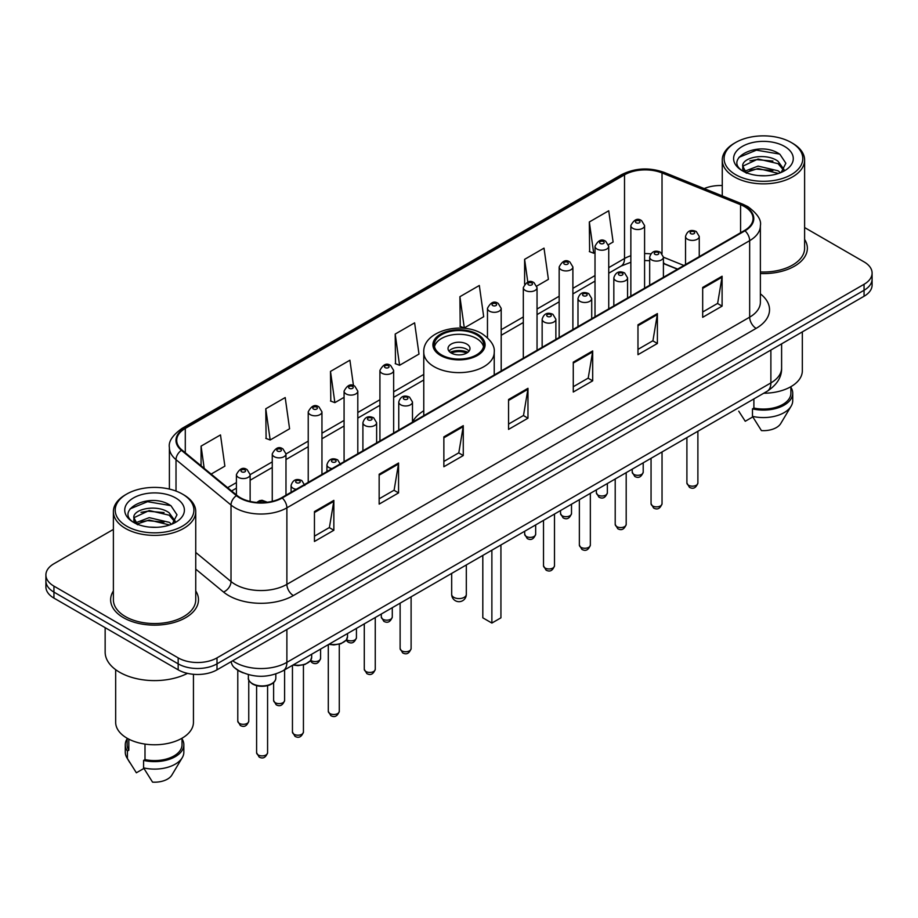 <?xml version="1.0" encoding="UTF-8"?>
<svg xmlns="http://www.w3.org/2000/svg" width="918" height="918" viewBox="0 0 918 918"><rect width="100%" height="100%" fill="white"/><g stroke="black" fill="none" stroke-linecap="round" stroke-linejoin="round"><path stroke-width="1.38" d="M423.772 410.748A48.505 27.999 0 0 0 412.48 422.073M677.438 269.203L663.416 263.535M243.35 672.917A27.448 15.847 180 0 1 235.616 668.637L234.365 667.593A18.303 12.244 129.5 0 1 231.175 661.649M113.384 529.411L53.944 563.732A27.448 15.847 0 0 0 45.9 574.943L45.9 586.889A27.448 15.847 0 0 0 53.944 598.1L178.172 669.83A27.448 15.847 0 0 0 217.004 669.83L864.056 296.25A27.448 15.847 0 0 0 872.1 285.039L872.1 279.061A27.448 15.847 0 0 1 864.056 290.272A27.448 15.847 0 0 0 872.1 279.061L872.1 273.094A27.448 15.847 0 0 0 864.056 261.882L804.616 227.561M45.9 574.943A27.448 15.847 0 0 0 53.944 586.143L178.172 657.873A27.448 15.847 0 0 0 217.004 657.873L217.004 663.852L864.056 290.272L217.004 663.852A27.448 15.847 0 0 1 178.172 663.852A27.448 15.847 0 0 0 217.004 663.852L217.004 669.83M53.944 586.143L53.944 592.121L178.172 663.852L53.944 592.121A27.448 15.847 0 0 1 45.9 580.91A27.448 15.847 0 0 0 53.944 592.121L53.944 598.1M113.384 590.962A43.926 25.36 0 0 0 110.63 599.787A43.926 25.36 0 0 0 123.494 617.711A43.926 25.36 0 0 0 171.368 623.207A43.926 25.36 0 0 0 198.483 599.787A43.926 25.36 0 0 0 195.741 590.962A43.926 25.36 0 0 1 198.483 599.787A43.926 25.36 0 0 1 171.368 623.207A43.926 25.36 0 0 1 123.494 617.711A43.926 25.36 0 0 1 110.63 599.787A43.926 25.36 0 0 1 113.384 590.962M744.487 206.596A29.284 16.903 180 0 1 753.058 218.541A29.284 16.903 180 0 1 744.487 230.498L281.711 497.682A29.284 16.903 180 0 1 237.016 495.422L182.016 450.072A29.284 16.903 180 0 1 176.715 440.376A29.284 16.903 180 0 1 185.287 428.419L624.515 174.833A29.284 16.903 180 0 1 662.027 172.94L740.574 204.691A29.284 16.903 180 0 1 744.487 206.596M745.003 206.298A30.019 17.327 0 0 0 740.998 204.347L662.44 172.595A30.019 17.327 0 0 0 623.999 174.535L184.77 428.121A30.019 17.327 0 0 0 181.408 450.313L236.408 495.663A30.019 17.327 0 0 0 282.228 497.981L745.003 230.797A30.019 17.327 0 0 0 745.003 206.298M314.449 511.578L314.449 541.471L333.854 530.26L333.854 500.367L314.449 511.578M314.449 536.169L329.401 527.529L333.785 501.366A7.321 4.223 -120 0 0 333.854 500.367M329.264 527.609L333.854 530.26M379.157 474.227L379.157 504.108L398.561 492.897L398.561 463.016L379.157 474.227M379.157 498.807L394.109 490.178L398.481 464.003A7.321 4.223 -120 0 0 398.561 463.016M393.971 490.246L398.561 492.897M443.864 436.865L443.864 466.746L463.269 455.546L463.269 425.654L443.864 436.865M443.864 461.444L458.805 452.815L463.188 426.652A7.321 4.223 -120 0 0 463.269 425.654M458.679 452.895L463.269 455.546M702.683 287.437L702.683 317.318L722.099 306.119L722.099 276.226L702.683 287.437M702.683 312.017L717.635 303.388L722.018 277.225A7.321 4.223 -120 0 0 722.099 276.226M717.497 303.456L722.099 306.119M637.976 324.788L637.976 354.681L657.391 343.47L657.391 313.589L637.976 324.788M637.976 349.379L652.928 340.739L657.311 314.576A7.321 4.223 -120 0 0 657.391 313.589M652.801 340.819L657.391 343.47M573.268 362.151L573.268 392.032L592.684 380.832L592.684 350.94L573.268 362.151M573.268 386.73L588.22 378.101L592.603 351.938A7.321 4.223 -120 0 0 592.684 350.94M588.094 378.182L592.684 380.832M508.561 399.502L508.561 429.394L527.976 418.183L527.976 388.303L508.561 399.502M508.561 424.093L523.512 415.464L527.896 389.289A7.321 4.223 -120 0 0 527.976 388.303M523.386 415.533L527.976 418.183M760.379 273.541A43.926 25.36 0 0 0 807.37 248.25A43.926 25.36 0 0 0 804.616 239.426A43.926 25.36 0 0 1 807.37 248.25A43.926 25.36 0 0 1 760.379 273.541M217.004 657.873L864.056 284.293A27.448 15.847 0 0 0 872.1 273.094M722.259 185.551A27.448 15.847 0 0 0 704.186 188.58M265.784 408.774L270.167 439.997L289.583 428.786L285.2 397.563L265.784 408.774L266.105 438.483M211.129 474.09L224.876 466.149L220.492 434.925L201.076 446.125L201.076 465.793M459.907 296.698L464.29 327.921L483.694 316.721L479.322 285.487L459.907 296.698L460.216 326.406M536.8 286.06L548.402 279.359L544.018 248.135L524.614 259.346L524.614 284.144M608.496 244.67L613.109 242.008L608.726 210.773L589.322 221.984L589.631 251.693M353.476 385.629L349.907 360.212L330.491 371.411L330.801 401.12M395.199 334.06L399.582 365.284L418.998 354.073L414.615 322.849L395.199 334.06L395.509 363.757M399.582 365.284L395.199 363.643M464.29 327.921L459.907 326.292M524.614 259.346L527.804 282.101M589.322 221.984L593.705 253.207L595.013 252.45M593.705 253.207L589.322 251.578M330.491 371.411L334.875 402.646L344.078 397.333M334.875 402.646L330.491 401.005M270.167 439.997L265.784 438.356M201.076 446.125L204.198 468.375M735.616 174.649A39.348 22.721 0 0 0 791.27 174.649A39.348 22.721 0 0 0 791.27 142.519L792.555 143.265A41.184 23.776 0 0 1 804.616 160.076A41.184 23.776 0 0 1 779.198 182.051A41.184 23.776 0 0 1 734.32 176.887A41.184 23.776 0 0 1 722.259 160.076A41.184 23.776 0 0 1 734.32 143.265L735.616 142.519A39.348 22.721 0 0 0 735.616 174.649M760.379 271.957A41.184 23.776 0 0 0 804.616 248.25L804.616 160.076M763.742 393.237A38.889 22.457 0 0 0 802.332 370.78L802.332 331.891M758.44 175.567L765.417 175.774M744.762 171.196L758.084 166.112L778.074 170.782L780.484 172.722M745.99 172.469L758.084 168.476L778.51 173.456M742.754 166.181L746.173 172.63M742.8 166.824C740.562 157.609 765.819 152.136 778.074 161.293L784.006 169.497M742.891 167.397L743.465 165.86L758.084 158.998L778.074 163.668L783.547 170.117M781.195 172.435L785.865 163.255L779.956 154.35C759.025 139.295 721.823 159.124 743.305 171.287L744.372 171.93M784.534 146.41A29.835 17.224 0 0 0 742.341 146.41A29.835 17.224 0 0 0 742.341 170.771A29.835 17.224 0 0 0 784.534 170.771A29.835 17.224 0 0 0 784.534 146.41M738.738 411.161L745.255 421.259L752.794 416.898M746.632 173.238C743.511 171.402 742.249 169.382 742.846 167.168M753.885 398.928L753.885 408.051A27.448 15.847 0 0 0 790.891 393.191L790.891 386.685M792.555 143.265L791.27 142.519A39.348 22.721 0 0 0 735.616 142.519M753.885 408.051L752.473 408.866L752.473 416.347L761.424 430.599A18.303 10.568 0 0 0 780.736 423.542L791.121 406.181A29.284 16.903 0 0 0 792.727 400.673L792.727 393.191A29.284 16.903 0 0 0 790.891 387.316M752.473 416.347A29.284 16.903 0 0 0 791.121 406.181M752.473 408.866A29.284 16.903 0 0 0 792.727 393.191M738.944 157.334L756.455 150.15L779.554 154.075M749.88 160.834L756.455 159.64L772.945 161.052M749.88 170.323L756.455 169.13L772.945 170.541M476.465 334.726A24.706 14.263 0 0 0 449.545 331.639A24.706 14.263 0 0 0 434.294 344.812A24.706 14.263 0 0 0 441.535 354.899A24.706 14.263 0 0 0 468.455 357.997A24.706 14.263 0 0 0 483.706 344.812A24.706 14.263 0 0 0 476.465 334.726M483.499 346.683A24.706 14.263 0 0 0 476.465 338.467A24.706 14.263 0 0 0 451.059 335.047A24.706 14.263 0 0 0 434.501 346.683M482.811 555.424L482.811 617.825L491.876 623.058L500.93 617.825L500.93 544.971M491.876 623.058L491.876 550.192M466.769 344.066A10.982 6.334 0 0 0 454.8 342.689A10.982 6.334 0 0 0 448.018 348.553A10.982 6.334 0 0 0 451.231 353.028A10.982 6.334 0 0 0 463.2 354.405A10.982 6.334 0 0 0 469.982 348.553A10.982 6.334 0 0 0 466.769 344.066M469.006 351.169A10.982 6.334 0 0 0 466.769 349.299A10.982 6.334 0 0 0 448.994 351.169M450.13 352.282A14.642 8.457 180 0 1 467.228 352.019L467.228 352.753M451.335 353.086A12.806 7.401 180 0 1 465.908 352.776L467.228 352.019M465.69 353.579L465.908 352.776M126.73 526.186A39.348 22.721 0 0 0 182.384 526.186A39.348 22.721 0 0 0 182.384 494.056L183.68 494.802A41.184 23.776 0 0 1 195.741 511.613A41.184 23.776 0 0 1 170.312 533.576A41.184 23.776 0 0 1 125.445 528.424A41.184 23.776 0 0 1 113.384 511.613A41.184 23.776 0 0 1 125.445 494.802L126.73 494.056A39.348 22.721 0 0 0 126.73 526.186M113.384 511.613L113.384 599.787A41.184 23.776 0 0 0 125.445 616.598A41.184 23.776 0 0 0 170.312 621.75A41.184 23.776 0 0 0 195.741 599.787L195.741 511.613M105.145 627.66L105.145 652.078A49.411 28.527 0 0 0 119.615 672.251A49.411 28.527 0 0 0 187.479 673.353M115.668 669.681L115.668 722.317A38.889 22.457 0 0 0 127.063 738.198A38.889 22.457 0 0 0 169.44 743.064A38.889 22.457 0 0 0 193.446 722.317L193.446 674.294M149.565 527.104L156.53 527.311M135.875 522.732L149.209 517.649L169.187 522.319L171.609 524.258M137.103 524.006L149.209 520.013L169.623 524.993M133.867 517.718L137.298 524.167M133.913 518.36C131.687 509.146 156.932 503.672 169.187 512.829L175.131 521.034M134.005 518.922L134.579 517.396L149.209 510.523L169.187 515.205L174.661 521.654M172.309 523.971L176.99 514.791L171.069 505.875C150.139 490.832 112.937 510.66 134.418 522.824L135.485 523.467M175.659 497.946A29.835 17.224 0 0 0 133.466 497.946A29.835 17.224 0 0 0 133.466 522.308A29.835 17.224 0 0 0 175.659 522.308A29.835 17.224 0 0 0 175.659 497.946M127.109 738.221L127.109 744.727A27.448 15.847 0 0 0 128.818 750.247L128.818 739.151M127.109 738.852A29.284 16.903 0 0 0 125.273 744.727L125.273 752.198A29.284 16.903 0 0 0 126.879 757.717A29.284 16.903 0 0 0 127.407 758.543L136.369 772.795L143.908 768.435M127.407 758.543L127.407 751.062L128.818 750.247M125.273 744.727A29.284 16.903 0 0 0 127.407 751.062M137.746 524.775C134.625 522.939 133.362 520.919 133.959 518.693M144.998 744.085L144.998 759.588A27.448 15.847 0 0 0 182.016 744.727L182.016 738.221M183.68 494.802L182.384 494.056A39.348 22.721 0 0 0 126.73 494.056M144.998 759.588L143.587 760.402L143.587 767.873L152.549 782.136A18.303 10.568 0 0 0 171.861 775.079L182.234 757.717A29.284 16.903 0 0 0 183.841 752.198L183.841 744.727A29.284 16.903 0 0 0 182.016 738.852M143.587 767.873A29.284 16.903 0 0 0 182.234 757.717M143.587 760.402A29.284 16.903 0 0 0 183.841 744.727M130.058 508.87L147.58 501.687L170.668 505.611M141.005 512.359L147.58 511.177L164.058 512.588M141.005 521.849L147.58 520.655L164.058 522.078M232.656 660.788A36.605 21.137 0 0 0 235.123 662.36A36.605 21.137 0 0 0 286.886 662.36L770.879 382.921A36.605 21.137 0 0 0 781.608 367.98C781.872 377.057 777.03 384.837 767.092 391.298L283.088 670.737A18.303 10.568 60 0 0 286.886 662.36L286.886 629.484M770.879 350.045L770.879 382.921A18.303 10.568 60 0 1 767.092 391.298M864.056 296.25L864.056 284.293M178.172 669.83L178.172 657.873M760.379 293.852A45.751 26.415 180 0 1 756.134 328.38L293.358 595.564A9.146 5.278 60 0 1 286.886 584.353L749.662 317.169A36.605 21.137 0 0 0 760.379 302.229L760.379 225.713A36.605 21.137 180 0 1 749.662 240.665A9.146 5.278 -120 0 0 745.003 230.797M293.358 595.564A45.751 26.415 180 0 1 228.651 595.564A45.751 26.415 180 0 1 223.522 592.03L195.741 569.126M236.408 495.663A9.146 6.116 129.5 0 0 231.015 505.026L231.015 581.53A36.605 21.137 0 0 0 235.123 584.353A36.605 21.137 0 0 0 286.886 584.353L286.886 507.838A36.605 21.137 180 0 1 231.015 505.026L176.015 459.666A36.605 21.137 180 0 1 169.394 447.548L169.394 489.076M760.379 225.713C761.596 219.999 757.396 213.619 747.768 206.584L742.949 204.255A9.146 4.28 112 0 0 740.998 204.347M742.949 204.255L664.403 172.492C649.244 167.133 634.854 167.914 621.234 174.833A9.146 5.278 60 0 1 623.999 174.535M184.77 428.121A9.146 5.278 -120 0 0 182.005 428.419C172.515 435.247 168.304 441.627 169.394 447.548M181.408 450.313A9.146 6.116 129.5 0 0 176.015 459.666L176.015 491.084M664.403 172.492A9.146 4.28 112 0 0 662.44 172.595M282.228 497.981A9.146 5.278 60 0 1 286.886 507.838L749.662 240.665L749.662 317.169A9.146 5.278 60 0 0 756.134 328.38M195.741 552.441L231.015 581.53A9.146 6.116 -50.5 0 1 223.522 592.03M185.287 428.419L185.287 452.781M740.574 204.691L740.574 232.759M662.027 172.94L662.027 253.517M683.91 265.474L663.416 257.189M650.782 253.873A29.284 16.903 0 0 0 644.585 253.575M630.85 255.743A29.284 16.903 0 0 0 624.515 258.52L608.737 267.631M624.515 174.833L624.515 258.52A16.467 9.513 60 0 1 621.107 266.059L608.737 273.208M595.013 275.561L572.889 288.332M559.165 296.25L537.041 309.022M523.317 316.951L501.194 329.723M423.772 374.418L393.65 391.814M379.926 399.732L357.802 412.503M344.078 420.433L321.954 433.204M308.23 441.122L285.98 453.974M272.256 461.892L250.132 474.663M236.408 482.593L227.607 487.676M677.633 269.089L665.298 264.109A16.467 7.711 -68 0 1 663.416 262.502M508.561 400.455L527.896 389.289M573.268 363.092L592.603 351.938M637.976 325.741L657.311 314.576M702.683 288.378L722.018 277.225M443.864 437.817L463.188 426.652M379.157 475.168L398.481 464.003M314.449 512.531L333.785 501.366M440.56 355.461A26.083 15.055 0 0 0 477.44 355.461A26.083 15.055 0 0 0 477.44 334.163A26.083 15.055 0 0 0 440.56 334.163A26.083 15.055 0 0 0 440.56 355.461M494.228 374.98L494.228 352.282A35.228 20.345 180 0 1 472.483 371.079A35.228 20.345 180 0 1 434.088 366.672A35.228 20.345 180 0 1 423.772 352.282L423.772 415.659M453.825 597.354A7.321 4.223 180 0 1 451.679 594.371A7.321 7.321 0 0 0 462.661 600.705A7.321 7.321 0 0 0 466.321 594.371A7.321 4.223 180 0 1 464.175 597.354A7.321 4.223 180 0 1 453.825 597.354M697.887 483.006C696.073 487.94 693.274 489.386 689.464 487.343L686.905 483.006A5.485 3.167 0 0 0 688.511 485.243A5.485 3.167 0 0 0 694.49 485.932A5.485 3.167 0 0 0 697.887 483.006L697.887 431.253M687.536 239.242A6.862 3.959 180 0 1 685.528 236.442C687.284 230.808 690.875 229.179 696.303 231.543L699.252 236.442A6.862 3.959 180 0 1 695.018 240.103A6.862 3.959 180 0 1 687.536 239.242M694.008 231.772A2.284 1.32 0 0 0 690.772 231.772A2.284 1.32 0 0 0 690.772 233.642A2.284 1.32 0 0 0 694.008 233.642A2.284 1.32 0 0 0 694.008 231.772M662.039 503.695C660.226 508.641 657.426 510.087 653.616 508.033L651.057 503.695A5.485 3.167 0 0 0 652.664 505.944A5.485 3.167 0 0 0 658.654 506.633A5.485 3.167 0 0 0 662.039 503.695L662.039 451.954M651.7 259.943A6.862 3.959 180 0 1 649.68 257.132C651.436 251.509 655.027 249.868 660.455 252.243L663.416 257.132A6.862 3.959 180 0 1 659.17 260.792A6.862 3.959 180 0 1 651.7 259.943M658.16 252.461A2.284 1.32 0 0 0 654.924 252.461A2.284 1.32 0 0 0 654.924 254.332A2.284 1.32 0 0 0 658.16 254.332A2.284 1.32 0 0 0 658.16 252.461M626.191 524.396C624.378 529.33 621.578 530.776 617.768 528.734L615.209 524.396A5.485 3.167 0 0 0 616.816 526.634A5.485 3.167 0 0 0 622.806 527.322A5.485 3.167 0 0 0 626.191 524.396L626.191 472.644M615.852 280.633A6.862 3.959 180 0 1 613.832 277.833C615.588 272.198 619.18 270.569 624.607 272.933L627.568 277.833A6.862 3.959 180 0 1 623.322 281.493A6.862 3.959 180 0 1 615.852 280.633M622.312 273.162A2.284 1.32 0 0 0 619.088 273.162A2.284 1.32 0 0 0 619.088 275.033A2.284 1.32 0 0 0 622.312 275.033A2.284 1.32 0 0 0 622.312 273.162M590.343 545.097C588.541 550.031 585.73 551.477 581.92 549.423L579.361 545.097A5.485 3.167 0 0 0 580.968 547.335A5.485 3.167 0 0 0 586.958 548.023A5.485 3.167 0 0 0 590.343 545.097L590.343 493.345M580.004 301.334A6.862 3.959 180 0 1 577.984 298.534C579.74 292.899 583.332 291.27 588.759 293.634L591.72 298.534A6.862 3.959 180 0 1 587.474 302.194A6.862 3.959 180 0 1 580.004 301.334M586.476 293.863A2.284 1.32 0 0 0 583.24 293.863A2.284 1.32 0 0 0 583.24 295.722A2.284 1.32 0 0 0 586.476 295.722A2.284 1.32 0 0 0 586.476 293.863M554.495 565.786C552.693 570.732 549.882 572.166 546.072 570.124L543.513 565.786A5.485 3.167 0 0 0 545.12 568.035A5.485 3.167 0 0 0 551.11 568.712A5.485 3.167 0 0 0 554.495 565.786L554.495 514.046M544.156 322.023A6.862 3.959 180 0 1 542.148 319.223C543.892 313.589 547.484 311.959 552.911 314.323L555.872 319.223A6.862 3.959 180 0 1 551.638 322.884A6.862 3.959 180 0 1 544.156 322.023M550.628 314.553A2.284 1.32 0 0 0 547.392 314.553A2.284 1.32 0 0 0 547.392 316.423A2.284 1.32 0 0 0 550.628 316.423A2.284 1.32 0 0 0 550.628 314.553M411.103 648.578C409.302 653.513 406.49 654.959 402.681 652.905L400.122 648.578A5.485 3.167 0 0 0 401.74 650.816A5.485 3.167 0 0 0 407.718 651.505A5.485 3.167 0 0 0 411.103 648.578L411.103 596.826M400.764 404.815A6.862 3.959 180 0 1 398.756 402.004C400.512 396.381 404.104 394.751 409.52 397.115L412.48 402.004A6.862 3.959 180 0 1 408.246 405.664A6.862 3.959 180 0 1 400.764 404.815M407.236 397.345A2.284 1.32 0 0 0 404 397.345A2.284 1.32 0 0 0 404 399.204A2.284 1.32 0 0 0 407.236 399.204A2.284 1.32 0 0 0 407.236 397.345M375.255 669.268C373.454 674.202 370.642 675.648 366.833 673.605L364.285 669.268A5.485 3.167 0 0 0 365.892 671.506A5.485 3.167 0 0 0 371.87 672.194A5.485 3.167 0 0 0 375.255 669.268L375.255 617.516M364.916 425.504A6.862 3.959 180 0 1 362.908 422.705C364.664 417.07 368.256 415.441 373.672 417.805L376.632 422.705A6.862 3.959 180 0 1 372.398 426.365A6.862 3.959 180 0 1 364.916 425.504M371.388 418.034A2.284 1.32 0 0 0 368.152 418.034A2.284 1.32 0 0 0 368.152 419.905A2.284 1.32 0 0 0 371.388 419.905A2.284 1.32 0 0 0 371.388 418.034M339.281 711.335C337.48 716.269 334.668 717.715 330.859 715.673L328.3 711.335A5.485 3.167 0 0 0 329.906 713.573A5.485 3.167 0 0 0 335.896 714.261A5.485 3.167 0 0 0 339.281 711.335L339.281 644.252M332.064 468.605A6.862 3.959 180 0 1 328.942 467.572A6.862 3.959 180 0 1 326.934 464.772C328.69 459.138 332.27 457.508 337.698 459.872L340.658 464.772M335.414 460.102A2.284 1.32 0 0 0 332.178 460.102A2.284 1.32 0 0 0 332.178 461.972A2.284 1.32 0 0 0 335.414 461.972A2.284 1.32 0 0 0 335.414 460.102M329.241 644.092A13.724 7.929 0 0 0 347.52 636.622L347.52 633.535M303.433 732.025C301.632 736.97 298.82 738.416 295.011 736.362L292.452 732.025A5.485 3.167 0 0 0 294.07 734.274A5.485 3.167 0 0 0 300.048 734.962A5.485 3.167 0 0 0 303.433 732.025L303.433 664.942M296.227 489.305A6.862 3.959 180 0 1 293.094 488.273A6.862 3.959 180 0 1 291.086 485.461C292.842 479.839 296.422 478.198 301.85 480.573L304.81 485.461M299.566 480.791A2.284 1.32 0 0 0 296.33 480.791A2.284 1.32 0 0 0 296.33 482.661A2.284 1.32 0 0 0 299.566 482.661A2.284 1.32 0 0 0 299.566 480.791M293.393 664.793A13.724 7.929 0 0 0 311.672 657.311L311.672 654.236M275.825 678.012C275.71 681.11 273.484 683.497 269.146 685.161C263.11 686.985 257.591 686.618 252.588 684.036C249.294 681.558 247.894 679.55 248.376 678.012A13.724 7.929 0 0 0 252.393 683.612A13.724 7.929 0 0 0 267.356 685.333A13.724 7.929 0 0 0 275.825 678.012L275.825 673.961M267.586 752.726C265.784 757.66 262.973 759.106 259.163 757.063L256.604 752.726A5.485 3.167 0 0 0 258.222 754.963A5.485 3.167 0 0 0 264.2 755.652A5.485 3.167 0 0 0 267.586 752.726L267.586 685.643M264.384 502.525A2.284 1.32 0 0 0 263.718 501.492A2.284 1.32 0 0 0 261.068 501.251A2.284 1.32 0 0 0 259.84 502.616M633.833 474.376A5.485 3.167 0 0 0 639.823 475.065A5.485 3.167 0 0 0 643.208 472.127C641.395 477.073 638.595 478.519 634.786 476.465L632.227 472.127A5.485 3.167 0 0 0 633.833 474.376M644.585 288.183L644.585 225.564A6.862 3.959 180 0 1 640.339 229.225A6.862 3.959 180 0 1 632.869 228.375A6.862 3.959 180 0 1 630.85 225.564L630.85 296.101M636.105 222.764A2.284 1.32 0 0 0 639.341 222.764A2.284 1.32 0 0 0 639.341 220.894A2.284 1.32 0 0 0 636.105 220.894A2.284 1.32 0 0 0 636.105 222.764M597.985 495.066A5.485 3.167 0 0 0 603.975 495.754A5.485 3.167 0 0 0 607.36 492.828C605.559 497.763 602.747 499.208 598.938 497.166L596.379 492.828A5.485 3.167 0 0 0 597.985 495.066M608.737 308.873L608.737 246.265A6.862 3.959 180 0 1 604.492 249.925A6.862 3.959 180 0 1 597.021 249.065A6.862 3.959 180 0 1 595.013 246.265L595.013 316.802M600.257 243.465A2.284 1.32 0 0 0 603.493 243.465A2.284 1.32 0 0 0 603.493 241.595A2.284 1.32 0 0 0 600.257 241.595A2.284 1.32 0 0 0 600.257 243.465M562.137 515.767A5.485 3.167 0 0 0 568.127 516.455A5.485 3.167 0 0 0 571.512 513.529C569.711 518.463 566.899 519.909 563.09 517.867L560.531 513.529A5.485 3.167 0 0 0 562.137 515.767M572.889 329.573L572.889 266.966A6.862 3.959 180 0 1 568.655 270.626A6.862 3.959 180 0 1 561.173 269.766A6.862 3.959 180 0 1 559.165 266.966L559.165 337.491M564.409 264.154A2.284 1.32 0 0 0 567.645 264.154A2.284 1.32 0 0 0 567.645 262.296A2.284 1.32 0 0 0 564.409 262.296A2.284 1.32 0 0 0 564.409 264.154M526.289 536.468A5.485 3.167 0 0 0 532.279 537.145A5.485 3.167 0 0 0 535.664 534.219C533.863 539.164 531.052 540.61 527.242 538.556L524.683 534.219A5.485 3.167 0 0 0 526.289 536.468M537.041 350.263L537.041 287.655A6.862 3.959 180 0 1 532.807 291.316A6.862 3.959 180 0 1 525.326 290.455A6.862 3.959 180 0 1 523.317 287.655L523.317 358.192M528.561 284.855A2.284 1.32 0 0 0 531.797 284.855A2.284 1.32 0 0 0 531.797 282.985A2.284 1.32 0 0 0 528.561 282.985A2.284 1.32 0 0 0 528.561 284.855M501.194 370.964L501.194 308.356A6.862 3.959 180 0 1 496.959 312.017A6.862 3.959 180 0 1 489.478 311.156A6.862 3.959 180 0 1 487.469 308.356L487.469 337.721M492.714 305.556A2.284 1.32 0 0 0 495.949 305.556A2.284 1.32 0 0 0 495.949 303.686A2.284 1.32 0 0 0 492.714 303.686A2.284 1.32 0 0 0 492.714 305.556M382.909 619.248A5.485 3.167 0 0 0 388.888 619.937A5.485 3.167 0 0 0 392.284 617.011C390.471 621.945 387.66 623.391 383.85 621.337L381.303 617.011A5.485 3.167 0 0 0 382.909 619.248M393.65 433.055L393.65 370.447A6.862 3.959 180 0 1 389.416 374.108A6.862 3.959 180 0 1 381.934 373.247A6.862 3.959 180 0 1 379.926 370.447L379.926 440.973M385.17 367.636A2.284 1.32 0 0 0 388.406 367.636A2.284 1.32 0 0 0 388.406 365.777A2.284 1.32 0 0 0 385.17 365.777A2.284 1.32 0 0 0 385.17 367.636M346.602 639.639A5.485 3.167 0 0 0 347.061 639.938A5.485 3.167 0 0 0 353.04 640.626A5.485 3.167 0 0 0 356.436 637.7C354.623 642.634 351.812 644.08 348.002 642.038L346.166 640.259M357.802 453.744L357.802 391.137A6.862 3.959 180 0 1 353.568 394.797A6.862 3.959 180 0 1 346.086 393.937A6.862 3.959 180 0 1 344.078 391.137L344.078 461.674M349.322 388.337A2.284 1.32 0 0 0 352.558 388.337A2.284 1.32 0 0 0 352.558 386.467A2.284 1.32 0 0 0 349.322 386.467A2.284 1.32 0 0 0 349.322 388.337M310.754 660.34A5.485 3.167 0 0 0 311.213 660.639A5.485 3.167 0 0 0 317.192 661.327A5.485 3.167 0 0 0 320.589 658.401C318.776 663.335 315.964 664.781 312.154 662.739L310.318 660.949M321.954 474.445L321.954 411.838A6.862 3.959 180 0 1 317.72 415.498A6.862 3.959 180 0 1 310.238 414.638A6.862 3.959 180 0 1 308.23 411.838L308.23 482.363M313.474 409.038A2.284 1.32 0 0 0 316.71 409.038A2.284 1.32 0 0 0 316.71 407.167A2.284 1.32 0 0 0 313.474 407.167A2.284 1.32 0 0 0 313.474 409.038M275.239 702.706A5.485 3.167 0 0 0 281.218 703.395A5.485 3.167 0 0 0 284.603 700.468C282.801 705.403 279.99 706.849 276.18 704.795L273.621 700.468A5.485 3.167 0 0 0 275.239 702.706M285.98 495.215L285.98 453.894A6.862 3.959 180 0 1 281.746 457.554A6.862 3.959 180 0 1 274.264 456.705A6.862 3.959 180 0 1 272.256 453.894L272.256 501.331M277.5 451.094A2.284 1.32 0 0 0 280.736 451.094A2.284 1.32 0 0 0 280.736 449.223A2.284 1.32 0 0 0 277.5 449.223A2.284 1.32 0 0 0 277.5 451.094M239.391 723.395A5.485 3.167 0 0 0 245.37 724.084A5.485 3.167 0 0 0 248.755 721.158C246.953 726.092 244.142 727.538 240.332 725.495L237.785 721.158A5.485 3.167 0 0 0 239.391 723.395M250.132 501.423L250.132 474.595A6.862 3.959 180 0 1 245.898 478.255A6.862 3.959 180 0 1 238.416 477.394A6.862 3.959 180 0 1 236.408 474.595L236.408 494.928M241.652 471.795A2.284 1.32 0 0 0 244.888 471.795A2.284 1.32 0 0 0 244.888 469.924A2.284 1.32 0 0 0 241.652 469.924A2.284 1.32 0 0 0 241.652 471.795M283.088 670.737C268.366 678.138 253.632 678.138 238.909 670.737L234.365 667.593M781.608 367.98L781.608 343.86M621.234 174.833L182.005 428.419M665.298 264.109L663.416 263.397M649.68 260.689L644.585 260.528M630.85 262.261L621.107 266.059M595.013 281.126L572.889 293.898M559.165 301.827L537.041 314.599M523.317 322.516L501.194 335.288M423.772 379.995L393.65 397.379M379.926 405.308L357.802 418.08M344.078 425.998L321.954 438.77M308.23 446.699L285.98 459.539M272.256 467.469L250.132 480.24M236.408 488.158L231.588 490.946M722.259 195.89L722.259 160.076M494.228 352.282C495.009 346.086 490.935 339.889 482.019 333.716C461.249 320.864 422.544 331.168 423.772 352.282M466.321 564.949L466.321 594.371M451.679 573.406L451.679 594.371M129.851 762.697L126.879 757.717M686.905 483.006L686.905 437.599M685.528 264.533L685.528 236.442M699.252 256.615L699.252 236.442M651.057 503.695L651.057 458.289M649.68 285.234L649.68 257.132M663.416 277.305L663.416 257.132M615.209 524.396L615.209 478.989M613.832 305.923L613.832 277.833M627.568 298.006L627.568 277.833M579.361 545.097L579.361 499.679M577.984 326.624L577.984 298.534M591.72 318.695L591.72 298.534M543.513 565.786L543.513 520.38M542.148 347.325L542.148 319.223M555.872 339.396L555.872 319.223M400.122 648.578L400.122 603.16M398.756 430.106L398.756 402.004M412.48 422.177L412.48 402.004M364.285 669.268L364.285 623.861M362.908 450.795L362.908 422.705M376.632 442.878L376.632 422.705M328.3 711.335L328.3 644.631M326.934 471.577L326.934 464.772M347.52 636.622L346.293 640.087L340.842 643.77L333.842 644.929L328.77 644.367M292.452 732.025L292.452 665.332M291.086 492.266L291.086 485.461M311.672 657.311L310.445 660.788L304.994 664.46L297.994 665.63L292.922 665.057M256.604 752.726L256.604 685.643M248.376 678.012L248.376 674.627M256.707 502.456L259.587 500.654L262.078 500.264L267.287 502.238M643.208 472.127L643.208 462.821M644.585 225.564L641.625 220.676C637.643 217.796 634.051 219.425 630.85 225.564M632.227 472.127L632.227 469.167M607.36 492.828L607.36 483.522M608.737 246.265L605.777 241.365C601.795 238.496 598.203 240.126 595.013 246.265M596.379 492.828L596.379 489.856M571.512 513.529L571.512 504.211M572.889 266.966L569.929 262.066C565.947 259.186 562.355 260.827 559.165 266.966M560.531 513.529L560.531 510.557M535.664 534.219L535.664 524.912M537.041 287.655L534.081 282.755C530.099 279.887 526.507 281.516 523.317 287.655M524.683 534.219L524.683 531.247M501.194 308.356L498.233 303.456C494.251 300.588 490.66 302.217 487.469 308.356M392.284 617.011L392.284 607.693M393.65 370.447L390.689 365.548C386.707 362.667 383.127 364.308 379.926 370.447M381.303 617.011L381.303 614.039M356.436 637.7L356.436 628.394M357.802 391.137L354.841 386.237C350.86 383.368 347.279 384.998 344.078 391.137M320.589 658.401L320.589 649.083M321.954 411.838L318.994 406.938C315.023 404.058 311.431 405.699 308.23 411.838M284.603 700.468L284.603 669.865M285.98 453.894L283.019 449.005C279.038 446.125 275.457 447.754 272.256 453.894M273.621 700.468L273.621 682.567M248.755 721.158L248.755 679.997M250.132 474.595L247.172 469.695C243.19 466.826 239.609 468.455 236.408 474.595M237.785 721.158L237.785 670.209"/></g></svg>

